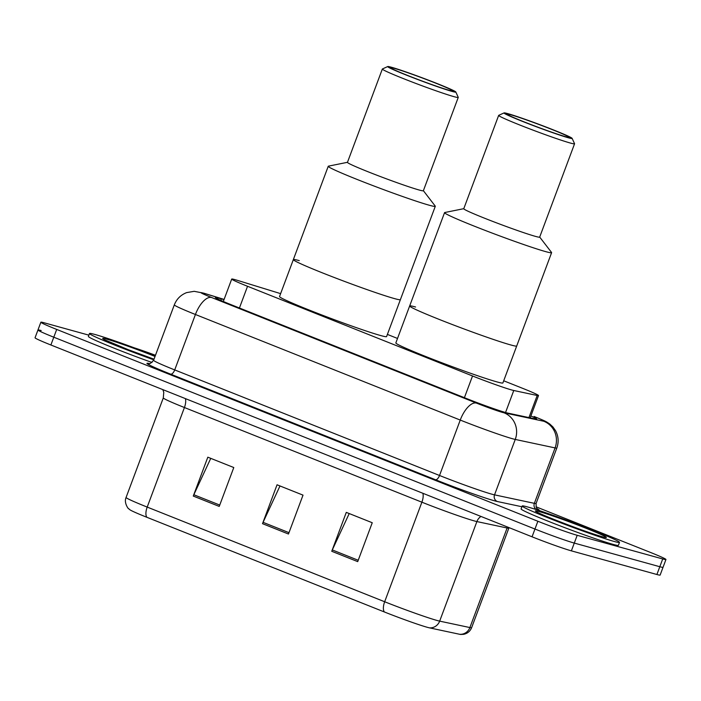 <?xml version="1.0" encoding="UTF-8"?>
<svg xmlns="http://www.w3.org/2000/svg" width="701" height="701" viewBox="0 0 701 701"><rect width="100%" height="100%" fill="white"/><g stroke="black" fill="none" stroke-linecap="round" stroke-linejoin="round"><path stroke-width="1.05" d="M280.619 293.64L237.657 280.426A31.168 1.358 20.5 0 0 234.94 279.629A31.168 1.358 20.5 0 0 231.716 279.059A31.168 1.358 20.5 0 0 247.541 286.28L472.527 375.973A31.168 1.358 20.5 0 0 513.772 390.501L537.203 395.487A31.168 1.358 20.5 0 0 538.508 395.566A31.168 1.358 20.5 0 0 522.674 388.345L503.704 380.783M397.511 338.452L387.39 334.412M223.996 299.695L221.341 298.88A31.168 1.358 20.5 0 0 218.624 298.083A31.168 1.358 20.5 0 0 215.391 297.513A31.168 1.358 20.5 0 0 231.225 304.733L466.612 398.571A31.168 1.358 20.5 0 0 507.866 413.099L535.389 418.961A31.168 1.358 20.5 0 0 536.694 419.04A31.168 1.358 20.5 0 0 530.876 415.973M134.136 347.792A31.168 1.358 -159.5 0 1 155.473 355.284M536.028 506.805L650.116 552.292A31.168 1.358 -159.5 0 1 665.95 559.512A31.168 1.358 -159.5 0 1 662.717 558.951L577.195 535.301A31.168 1.358 -159.5 0 1 537.869 521.255L56.702 329.435A31.168 1.358 -159.5 0 1 40.868 322.215A31.168 1.358 -159.5 0 1 44.102 322.775L88.869 335.157M665.95 559.512L663.041 567.293A31.168 1.358 -159.5 0 1 659.807 566.723L574.285 543.082A31.168 1.358 -159.5 0 1 534.959 529.036L53.793 337.207A31.168 1.358 -159.5 0 1 37.959 329.987A31.168 1.358 -159.5 0 1 41.193 330.557M37.959 329.987L35.05 337.768A31.168 1.358 -159.5 0 0 50.884 344.988L532.059 536.808A31.168 1.358 -159.5 0 0 571.376 550.855L656.898 574.505A31.168 1.358 -159.5 0 0 660.132 575.065L663.041 567.293A31.168 1.358 -159.5 0 1 659.807 566.723L574.285 543.082A31.168 1.358 -159.5 0 1 534.959 529.036L53.793 337.207A31.168 1.358 -159.5 0 1 37.959 329.987L40.868 322.215M357.712 561.624L372.249 522.736L346.285 512.378L331.748 551.275L357.712 561.624M349.221 513.553L332.3 549.934A8.316 3.68 111.7 0 0 331.748 551.275M219.238 506.42L233.784 467.532L207.82 457.183L193.274 496.071L219.238 506.42M210.756 458.358L193.835 494.74A8.316 3.68 111.7 0 0 193.274 496.071M288.47 534.022L303.016 495.134L277.053 484.785L262.516 523.673L288.47 534.022M279.988 485.951L263.068 522.333A8.316 3.68 111.7 0 0 262.516 523.673M459.707 634.291A10.392 9.963 -78 0 0 469.889 627.561A41.561 1.814 20.5 0 0 471.633 627.667C470.134 631.303 467.453 633.52 463.598 634.326L460.697 634.458A34.077 1.49 -159.5 0 1 459.707 634.291L429.485 627.859A34.077 1.49 -159.5 0 1 384.385 611.973L146.912 517.303A34.077 1.49 -159.5 0 1 129.887 509.75L128.485 508.54C129.063 509.82 123.516 503.081 126.084 497.456A41.561 1.814 20.5 0 0 147.201 507.086A10.392 4.6 111.7 0 0 146.912 517.303M153.773 359.815A51.953 2.269 -159.5 0 1 89.483 333.501A51.953 2.269 -159.5 0 1 94.872 334.447A51.953 2.269 -159.5 0 1 155.271 355.819M152.003 362.487A51.953 2.269 -159.5 0 1 88.396 336.419L89.483 333.501M423.378 190.69L435.225 206.076A57.14 2.489 -159.5 0 1 435.295 206.296L386.584 336.576A57.14 2.489 -159.5 0 1 380.652 335.542A57.14 2.489 -159.5 0 1 320.033 314.285A57.14 2.489 -159.5 0 1 279.533 296.549L293.342 259.607A57.14 2.489 20.5 0 0 322.372 272.847A57.14 2.489 20.5 0 0 400.394 299.625A57.14 2.489 -159.5 0 1 394.47 298.591A57.14 2.489 -159.5 0 1 333.842 277.342A57.14 2.489 -159.5 0 1 293.342 259.607A57.14 2.489 -159.5 0 1 299.274 260.641M435.295 206.296A57.14 2.489 -159.5 0 1 357.273 179.509A57.14 2.489 -159.5 0 1 328.243 166.268A57.14 2.489 -159.5 0 1 328.436 166.155L347.468 162.308M455.808 91.989L458.244 97.325A40.518 1.77 -159.5 0 1 458.252 97.413L423.36 190.751A40.518 1.77 -159.5 0 1 368.034 171.754A40.518 1.77 -159.5 0 1 347.451 162.369L382.343 69.031A40.518 1.77 -159.5 0 1 382.413 68.97L387.749 66.542A36.364 1.586 -159.5 0 1 437.345 83.638A36.364 1.586 -159.5 0 1 455.808 91.989A36.364 1.586 -159.5 0 1 406.168 75.025A36.364 1.586 -159.5 0 1 387.749 66.542M458.252 97.413A40.518 1.77 -159.5 0 1 402.926 78.416A40.518 1.77 -159.5 0 1 382.343 69.031M407.5 75.393A33.245 1.455 -159.5 0 1 390.615 67.69A33.245 1.455 -159.5 0 1 436.004 83.27A33.245 1.455 -159.5 0 1 452.899 90.972A33.245 1.455 -159.5 0 1 407.5 75.393M614.12 541.444A51.953 2.269 -159.5 0 1 559.012 522.122A51.953 2.269 -159.5 0 1 522.192 505.999A51.953 2.269 -159.5 0 1 527.581 506.946A51.953 2.269 -159.5 0 1 582.697 526.267A51.953 2.269 -159.5 0 1 619.509 542.39A51.953 2.269 -159.5 0 1 614.12 541.444M619.509 542.39L618.422 545.308A51.953 2.269 -159.5 0 1 613.033 544.362A51.953 2.269 -159.5 0 1 557.917 525.04A51.953 2.269 -159.5 0 1 521.106 508.917L522.192 505.999M539.691 237.061L551.538 252.448A57.14 2.489 -159.5 0 1 551.608 252.658L502.897 382.948A57.14 2.489 -159.5 0 1 496.965 381.905A57.14 2.489 -159.5 0 1 436.346 360.656A57.14 2.489 -159.5 0 1 395.846 342.92L409.656 305.969A57.14 2.489 20.5 0 0 438.686 319.209A57.14 2.489 20.5 0 0 516.707 345.996A57.14 2.489 -159.5 0 1 510.784 344.962A57.14 2.489 -159.5 0 1 450.156 323.704A57.14 2.489 -159.5 0 1 409.656 305.969A57.14 2.489 -159.5 0 1 415.588 307.012M551.608 252.658A57.14 2.489 -159.5 0 1 473.578 225.871A57.14 2.489 -159.5 0 1 444.557 212.64A57.14 2.489 -159.5 0 1 444.749 212.526L463.782 208.679M572.121 138.36L574.557 143.696A40.518 1.77 -159.5 0 1 574.566 143.775L539.674 237.113A40.518 1.77 -159.5 0 1 484.347 218.125A40.518 1.77 -159.5 0 1 463.764 208.732L498.656 115.402A40.518 1.77 -159.5 0 1 498.718 115.341L504.063 112.914A36.364 1.586 -159.5 0 1 553.659 130.009A36.364 1.586 -159.5 0 1 572.121 138.36A36.364 1.586 -159.5 0 1 522.473 121.387A36.364 1.586 -159.5 0 1 504.063 112.914M574.566 143.775A40.518 1.77 -159.5 0 1 519.239 124.787A40.518 1.77 -159.5 0 1 498.656 115.402M523.813 121.755A33.245 1.455 -159.5 0 1 506.928 114.053A33.245 1.455 -159.5 0 1 552.318 129.641A33.245 1.455 -159.5 0 1 569.212 137.343A33.245 1.455 -159.5 0 1 523.813 121.755M239.427 308.002L247.541 286.28M528.94 417.586L537.203 395.487M505.544 412.512L513.772 390.501M464.404 397.695L472.527 375.973M224.083 299.476L205.016 293.605A20.776 0.903 20.5 0 0 203.211 293.079A20.776 0.903 20.5 0 0 211.614 297.513L476.426 403.084A20.776 0.903 20.5 0 0 502.643 412.451A20.776 0.903 20.5 0 0 503.931 412.766L543.757 421.248A20.776 0.903 20.5 0 0 534.066 416.49L534.495 416.631A20.776 9.201 -68.3 0 0 534.066 416.49M536.099 503.441L556.822 448.027A41.561 1.814 -159.5 0 1 555.078 447.913L515.253 439.439A41.561 1.814 -159.5 0 1 512.685 438.791A41.561 1.814 -159.5 0 1 460.25 420.065L195.43 314.495A41.561 1.814 -159.5 0 1 174.321 304.865L153.598 360.288A41.561 1.814 20.5 0 0 174.715 369.918L439.527 475.488A41.561 1.814 20.5 0 0 491.962 494.214A41.561 1.814 20.5 0 0 494.529 494.853L534.355 503.336A41.561 1.814 20.5 0 0 536.099 503.441C536.09 507.27 536.554 509.119 537.492 508.97M521.912 506.753L497.36 501.522A46.757 2.042 -159.5 0 1 435.487 479.729L170.667 374.159A5.196 2.296 111.7 0 0 174.715 369.918L195.43 314.495A20.776 9.201 -68.3 0 1 211.614 297.513M497.36 501.522A5.196 4.977 102 0 1 494.529 494.853L515.253 439.439A20.776 19.926 -78 0 0 503.931 412.766M170.667 374.159A46.757 2.042 -159.5 0 1 149.304 363.547M537.203 508.716A46.757 2.042 -159.5 0 1 538 510.153M56.702 329.435L50.884 344.988M537.869 521.255L532.059 536.808M577.195 535.301L571.376 550.855M662.717 558.951L656.898 574.505M476.426 403.084A20.776 9.201 -68.3 0 0 460.25 420.065L439.527 475.488A5.196 2.296 111.7 0 1 435.487 479.729M543.757 421.248A20.776 19.926 -78 0 1 555.078 447.913L534.355 503.336A5.196 4.977 102 0 0 536.484 509.662M205.016 293.605A20.776 16.728 -72.9 0 0 203.86 293.193L224.101 299.423M220.78 300.387L221.341 298.88M422.852 493.276A10.392 4.6 -68.3 0 1 421.888 502.196L184.424 407.526A41.561 1.814 -159.5 0 1 163.307 397.896L126.084 497.456M474.323 520.922A41.561 1.814 -159.5 0 1 421.888 502.196L384.665 601.756A41.561 1.814 20.5 0 0 439.667 621.13L469.889 627.561L507.112 528.002L476.89 521.57A41.561 1.814 -159.5 0 1 474.323 520.922M429.485 627.859A10.392 9.963 -78 0 0 439.667 621.13L476.89 521.57A10.392 9.963 102 0 1 480.956 516.444M384.385 611.973A10.392 4.6 -68.3 0 1 384.665 601.756L147.201 507.086L184.424 407.526A10.392 4.6 -68.3 0 0 185.379 398.606M471.633 627.667L508.856 528.107A41.561 1.814 -159.5 0 1 507.112 528.002A10.392 9.963 102 0 1 507.524 527.029M288.978 532.664L263.068 522.333M219.746 505.062L193.835 494.74M358.211 560.265L332.3 549.934M104.729 339.827L127.976 349.58L154.01 359.184A37.898 1.656 -159.5 0 1 112.887 343.508A37.898 1.656 -159.5 0 1 106.578 339.109A37.898 1.656 -159.5 0 1 155.035 356.441M602.422 536.782A37.898 1.656 -159.5 0 1 554.605 519.704A37.898 1.656 -159.5 0 1 539.279 511.607A37.898 1.656 -159.5 0 1 587.105 528.685A37.898 1.656 -159.5 0 1 602.422 536.782M223.321 301.491L231.716 279.059M530.175 417.849L538.508 395.566M203.86 293.193L194.186 291.318L186.659 292.606C180.762 294.902 176.652 298.985 174.321 304.865M148.919 363.547C149.138 364.459 150.697 363.372 153.598 360.288M556.822 448.027C558.907 442.086 558.495 436.32 555.586 430.747L552.94 426.953L549.698 423.947C545.737 421.345 546.719 421.678 534.495 416.631M508.856 528.107L509.04 527.634M162.834 389.616L163.771 392.332L163.307 397.896M293.342 259.607L328.243 166.268M537.439 512.326L537.124 512.072C538.429 513.815 589.576 533.557 601.905 536.607L603.859 537.159M409.656 305.969L444.557 212.64"/></g></svg>
